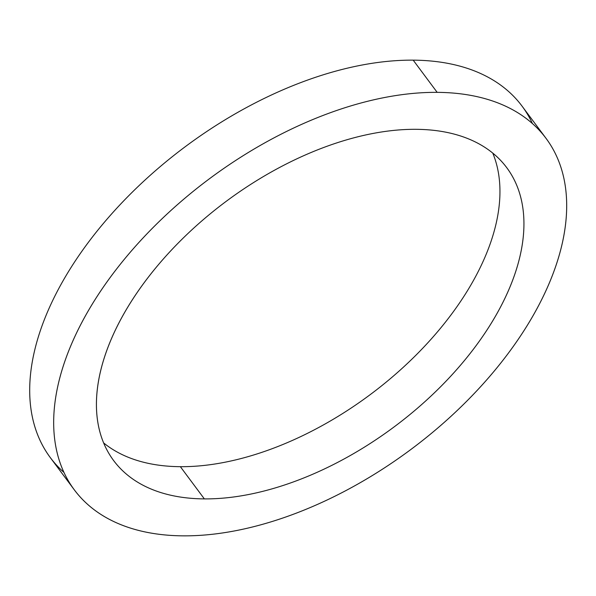 <?xml version="1.0" encoding="UTF-8"?>
<svg xmlns="http://www.w3.org/2000/svg" width="596" height="596" viewBox="0 0 596 596"><rect width="100%" height="100%" fill="white"/><g stroke="black" fill="none" stroke-linecap="round" stroke-linejoin="round"><path stroke-width="0.89" d="M74.262 489.785L50.273 457.572A294.148 168.713 -36.7 0 1 115.445 209.68A294.148 168.713 -36.7 0 1 413.192 60.151A294.148 168.713 -36.7 0 1 522.118 106.215L546.1 138.428A294.148 168.713 143.3 0 0 437.173 92.358L413.192 60.151L437.173 92.358A294.148 168.713 143.3 0 0 139.427 241.887A294.148 168.713 143.3 0 0 74.262 489.785A294.148 168.713 143.3 0 0 183.188 535.849A294.148 168.713 143.3 0 0 480.935 386.32A294.148 168.713 143.3 0 0 546.1 138.428M103.607 442.895A245.12 140.596 143.3 0 0 180.364 466.683L204.353 498.897A245.12 140.596 -36.7 0 1 113.583 460.499A245.12 140.596 -36.7 0 1 167.886 253.926A245.12 140.596 -36.7 0 1 416.008 129.317A245.12 140.596 -36.7 0 1 506.779 167.707A245.12 140.596 -36.7 0 1 452.476 374.288A245.12 140.596 -36.7 0 1 204.353 498.897L180.364 466.683A245.12 140.596 143.3 0 0 416.701 354.426A245.12 140.596 143.3 0 0 492.773 153.105A245.12 140.596 -36.7 0 1 416.701 354.426A245.12 140.596 -36.7 0 1 180.364 466.683A245.12 140.596 -36.7 0 1 103.607 442.895M437.173 92.358A294.148 168.713 -36.7 0 1 533.077 315.671A294.148 168.713 -36.7 0 1 183.188 535.849A294.148 168.713 -36.7 0 1 87.284 312.535A294.148 168.713 -36.7 0 1 437.173 92.358M416.008 129.317A245.12 140.596 143.3 0 0 124.43 312.796A245.12 140.596 143.3 0 0 204.353 498.897A245.12 140.596 143.3 0 0 495.932 315.411A245.12 140.596 143.3 0 0 416.008 129.317M532.429 123.573A294.148 168.713 143.3 0 0 413.192 60.151A294.148 168.713 143.3 0 0 104.337 222.308A294.148 168.713 143.3 0 0 63.943 472.427"/></g></svg>
